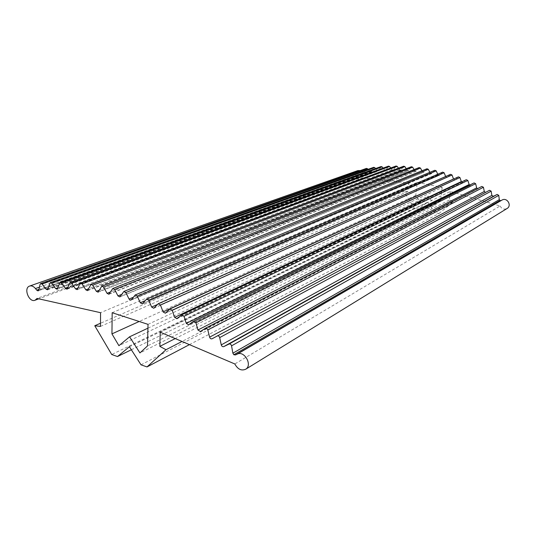 <?xml version="1.0" encoding="UTF-8"?>
<svg xmlns="http://www.w3.org/2000/svg" width="536" height="536" viewBox="0 0 536 536"><rect width="100%" height="100%" fill="white"/><g stroke="black" fill="none" stroke-linecap="round" stroke-linejoin="round"><path stroke-width="0.4" stroke-dasharray="2.68 2.01" d="M450.575 174.327L447.165 177.322L445.651 176.505M442.703 172.136L439.353 175.312L437.745 174.26M141.015 364.822L434.83 212.618L438.984 213.516L189.436 344.635M434.823 170.281L431.547 173.637L430.194 173.095L133.323 297.266M458.434 176.853L454.984 179.66L453.543 179.098M458.273 176.96L169.704 309.138M466.273 179.721L462.782 182.327L461.463 182.005M466.159 179.788L181.516 314.94M474.072 182.917L470.548 185.322L469.415 185.215M474.005 182.957L193.389 321.339M481.804 186.454L478.273 188.645L477.409 188.706M489.529 190.28L485.522 192.424M235.545 354.919L500.939 200.578M160.237 332.193L450.354 191.439L500.081 205.978L234.815 363.964M500.081 205.978C501.709 208.886 503.994 209.75 506.935 208.571M442.448 172.304L146.341 299.302M450.367 174.461L157.973 303.925M131.347 349.76L418.388 209.08L414.321 208.203L111.716 354.517M148.023 324.36L442.193 187.399L417.263 182.387L415.775 195.419L420.09 202.273L428.311 196.122L434.77 205.375L139.95 352.936M442.193 187.399L440.572 200.585L434.77 205.375M450.354 191.439L449.269 200.082L453.409 201.737L182.012 341.472M438.984 213.516L453.409 201.737M434.83 212.618L427.587 202.24L418.388 209.08M414.321 208.203L403.782 191.446L100.493 323.255M357.887 170.589C352.983 172.25 356.433 181.228 361.15 179.091L362.705 177.872L408.847 183.037L407.903 191.52L403.782 191.446M360.36 170.549L362.229 171.788L39.456 287.135M38.23 290.86L364.152 173.074L362.229 171.788M364.152 173.074L366.503 168.378M368.125 169.316L370.215 171.614L371.247 171.889L373.726 167.319M375.562 168.545L377.391 170.703L378.463 171.011L381.062 166.562M383.106 168.096L384.68 170.093L385.793 170.435L388.513 166.126M390.737 167.976L392.077 169.798L393.23 170.167L396.057 165.999M398.449 168.177L399.568 169.811L400.761 170.214L403.695 166.2M406.228 168.719L407.132 170.147L408.365 170.582L411.4 166.723M414.053 169.59L414.77 170.803L416.043 171.279L419.165 167.574M421.926 170.803L422.455 171.788L423.775 172.291L426.978 168.76M429.832 172.358L430.194 173.095M147.936 328.166L428.311 196.122M440.572 200.585L147.514 345.921M449.269 200.082L175.232 338.585M129.411 346.738L427.587 202.24M408.847 183.037L100.56 312.689M362.705 177.872L37.024 298.431M407.903 191.52L100.466 326.424M420.09 202.273L118.918 345.7M415.775 195.419L139.172 321.486M112.178 312.723L417.263 182.387M363.066 172.713L38.981 289.333M445.731 176.706L157.45 304.481M437.952 174.736L145.209 300.642M439.614 175.131L142.683 303.637M431.842 173.416L131.421 299.798M434.522 170.502L134.804 295.289M455.165 179.54L165.557 313.037M462.916 182.24L177.128 318.605M470.635 185.268L188.759 324.749M478.306 188.618L200.424 331.469M485.918 192.297L212.095 338.759M131.568 299.597L430.964 173.704M447.393 177.168L154.066 308.046M426.636 169.014L123.454 291.839M424.103 172.036L120.312 296.535M422.455 171.788L121.766 294.358M418.79 167.869L112.265 288.971M416.405 170.991L109.371 293.835M414.77 170.803L110.483 291.966M410.998 167.051L101.264 286.673M408.76 170.26L98.611 291.698M407.132 170.147L99.462 290.097M403.266 166.562L90.47 284.938M401.176 169.858L88.058 290.103M399.568 169.811L88.695 288.743M395.615 166.394L79.891 283.758M393.672 169.771L77.72 289.058M392.077 169.798L78.196 287.906M388.044 166.555L69.546 283.122M386.255 170.006L67.616 288.542M384.68 170.093L67.958 287.584M380.58 167.031L59.456 283.015M378.939 170.549L57.754 288.542M377.391 170.703L57.995 287.758M373.224 167.822L49.62 283.43M371.736 171.393L48.153 289.051M370.215 171.614L48.314 288.435M365.994 168.914L40.059 284.355M364.654 172.538L38.82 290.063M364.004 173.115L38.351 290.8M142.335 303.912L439.353 175.312M165.316 313.212L454.984 179.66M176.947 318.732L462.782 182.327M188.639 324.829L470.548 185.322M200.377 331.503L478.273 188.645M131.025 300.127L431.547 173.637M153.772 308.274L447.165 177.322M119.876 296.911L423.775 172.291M108.902 294.264L416.043 171.279M98.115 292.18L408.365 170.582M87.536 290.639L400.761 170.214M77.177 289.648L393.23 170.167M67.054 289.179L385.793 170.435M57.178 289.239L378.463 171.011M47.57 289.802L371.247 171.889M361.15 179.091L38.806 298.827"/><path stroke-width="0.8" d="M500.939 200.578L499.874 200.531L499.304 199.66L498.761 195.372L497.173 194.434L493.448 196.297L491.847 195.419L491.144 191.151L489.529 190.28L212.095 338.759C210.983 339.114 210.152 338.578 209.603 337.157L207.794 329.901C207.244 328.481 206.414 327.952 205.308 328.307L200.377 331.503L197.931 329.988L195.895 322.799L193.483 321.278L188.639 324.829L186.273 323.389L184.016 316.28L181.684 314.84L176.947 318.732L174.649 317.366L172.19 310.351L169.932 308.984L165.316 313.212L163.098 311.925L160.438 305.011L158.254 303.718L153.772 308.274L151.628 307.061L148.787 300.26L146.676 299.048L142.335 303.912L140.271 302.773L137.256 296.106L135.213 294.961L131.421 299.798L130.215 300.167L131.568 299.597M445.651 176.505L444.116 172.753L442.703 172.136L146.764 299.008M437.745 174.26L436.21 170.863L434.823 170.281L135.293 294.927M189.436 344.635L147.011 366.925L165.986 349.72L159.835 346.363L160.237 332.193L234.815 363.964C237.803 369.371 241.468 371.106 245.81 369.163C252.697 365.003 244.255 350.256 237.214 354.128L235.545 354.919L233.837 354.745L232.885 353.184L231.552 345.847C231.083 344.373 230.252 343.77 229.066 344.025L223.753 346.618C222.601 346.906 221.77 346.33 221.261 344.889L219.686 337.593C219.17 336.132 218.34 335.563 217.187 335.884M131.347 349.76L117.491 356.547L129.411 346.738L141.015 364.822L147.011 366.925M453.543 179.098L452.029 174.984L450.575 174.327L158.341 303.684M461.463 182.005L459.935 177.55L458.434 176.853L170.019 308.944M469.415 185.215L467.814 180.451L466.273 179.721L181.771 314.793M477.409 188.706L476.672 187.875L475.646 183.687L474.072 182.917L193.576 321.232M485.522 192.424L484.296 191.486L483.432 187.258L481.817 186.448L205.422 328.246M497.173 194.434L229.066 344.025M506.935 208.571L507.237 208.39C512.048 205.469 507.103 197.228 502.178 199.962L235.545 354.919M129.578 336.809L139.95 352.936L147.514 345.921L148.023 324.36L112.178 312.723L111.944 333.888L118.918 345.7L129.578 336.809L147.936 328.166M38.981 289.333L36.723 290.144L38.043 290.907L38.82 290.063L40.059 284.355L40.669 283.544L42.049 284.08L46.136 289.226L47.57 289.802L50.223 282.673L51.67 283.263L55.684 288.609L57.178 289.239L60.045 282.311L61.56 282.961L65.486 288.495L67.054 289.179L70.122 282.465L71.71 283.175L75.543 288.904L77.177 289.648L79.891 283.758L80.447 283.155L82.102 283.926L85.834 289.835L87.536 290.639L91.006 284.395L92.728 285.219L96.339 291.309L98.115 292.18L101.773 286.184L103.569 287.075L107.053 293.333L108.902 294.264L112.748 288.536L114.617 289.494L117.96 295.912L119.876 296.911L123.896 291.457L125.873 292.529L129.042 299.055L130.215 300.167M36.723 290.144L35.47 288.562C33.52 286.264 31.523 285.447 29.487 286.103C23.229 288.207 29.178 303.054 35.135 300.194L37.024 298.431L100.56 312.689L100.466 326.424L94.765 325.747L111.716 354.517L117.491 356.547M29.741 286.016L357.887 170.589L360.36 170.549M40.729 283.524L366.503 168.378L368.125 169.316M50.284 282.653L373.726 167.319L374.765 167.607L375.562 168.545M60.106 282.284L381.062 166.562L382.148 166.884L383.106 168.096M70.189 282.445L388.513 166.126L389.632 166.475L390.737 167.976M80.521 283.135L396.057 165.999L397.223 166.381L398.449 168.177M91.073 284.368L403.695 166.2L404.894 166.616L406.228 168.719M101.847 286.15L411.4 166.723L412.64 167.172L414.053 169.59M112.821 288.502L419.165 167.574L420.452 168.056L421.926 170.803M123.977 291.423L426.978 168.76L428.324 169.309L429.832 172.358M175.232 338.585L159.835 346.363M182.012 341.472L165.986 349.72M100.493 323.255L94.765 325.747M139.172 321.486L111.944 333.888M420.452 168.056L114.617 289.494M412.64 167.172L103.569 287.075M404.894 166.616L92.728 285.219M397.223 166.381L82.102 283.926M389.632 166.475L71.71 283.175M382.148 166.884L61.56 282.961M374.765 167.607L51.67 283.263M367.508 168.639L42.049 284.08M444.116 172.753L148.787 300.26M157.45 304.481L151.628 307.061M436.21 170.863L137.256 296.106M145.209 300.642L140.271 302.773M453.503 179.004L163.098 311.925M459.935 177.55L172.19 310.351M461.262 181.63L174.649 317.366M467.814 180.451L184.016 316.28M468.993 184.592L186.273 323.389M475.646 183.687L195.895 322.799M476.672 187.875L197.931 329.988M483.432 187.258L207.794 329.901M484.296 191.486L209.603 337.157M491.144 191.151L219.686 337.593M491.847 195.419L221.261 344.889M493.448 196.297L223.753 346.618M498.761 195.372L231.552 345.847M499.304 199.66L232.885 353.184M499.874 200.531L233.837 354.745M502.178 199.962L237.214 354.128M452.029 174.984L160.438 305.011M133.323 297.266L129.042 299.055M428.324 169.309L125.873 292.529M121.766 294.358L117.96 295.912M110.483 291.966L107.053 293.333M99.462 290.097L96.339 291.309M88.695 288.743L85.834 289.835M78.196 287.906L75.543 288.904M67.958 287.584L65.486 288.495M57.995 287.758L55.684 288.609M48.314 288.435L46.136 289.226M39.456 287.135L35.47 288.562M481.817 186.448L205.402 328.26M507.237 208.39L245.81 369.163M38.806 298.827L35.135 300.194"/></g></svg>
